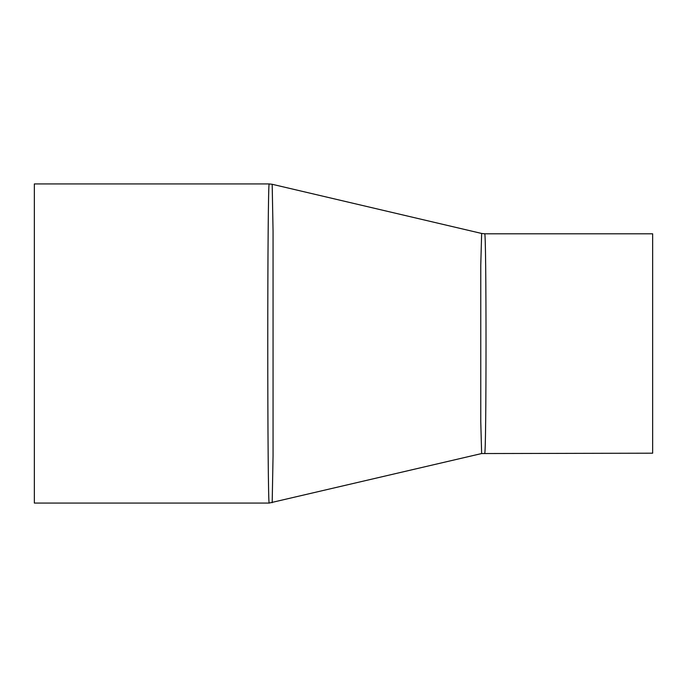 <?xml version="1.0" encoding="UTF-8"?>
<svg xmlns="http://www.w3.org/2000/svg" width="687" height="687" viewBox="0 0 687 687"><rect width="100%" height="100%" fill="white"/><g stroke="black" fill="none" stroke-linecap="round" stroke-linejoin="round"><path stroke-width="1.03" d="M484.636 453.197C486.473 459.972 486.482 227.002 484.636 233.803L481.639 233.451L480.763 265.38L480.763 421.586L481.63 453.549L652.65 453.197L652.65 233.803L484.636 233.803M272.189 502.712L273.057 455.799L273.057 231.236L272.189 184.288L269.175 183.936C268.377 181.754 267.75 257.865 267.767 343.079C267.741 428.422 268.377 505.28 269.175 503.064L481.63 453.549M269.175 183.936L34.35 183.936L34.35 503.064L269.175 503.064M272.189 184.288L481.639 233.451"/></g></svg>
